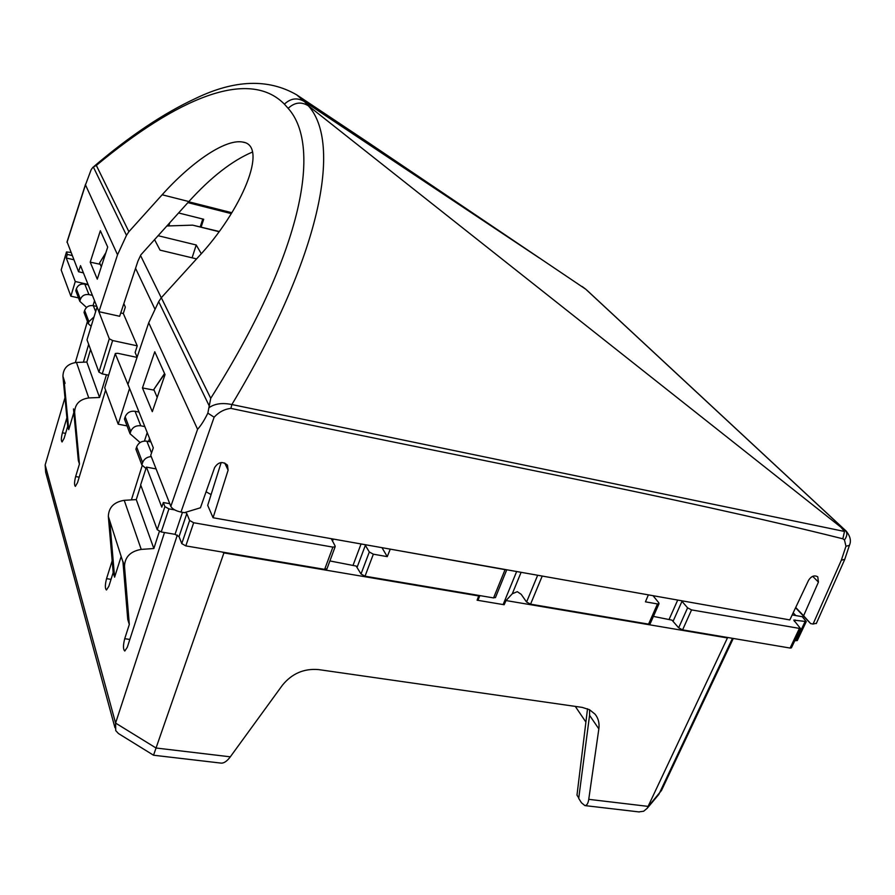 <?xml version="1.0" encoding="UTF-8"?>
<svg xmlns="http://www.w3.org/2000/svg" width="895" height="895" viewBox="0 0 895 895"><rect width="100%" height="100%" fill="white"/><g stroke="black" fill="none" stroke-linecap="round" stroke-linejoin="round"><path stroke-width="1.34" d="M164.557 373.528L153.806 389.482L164.691 373.841M137.114 357.183L135.134 352.496L137.237 345.839L123.32 313.507L125.322 307.075L123.834 303.651M157.196 397.402L153.806 389.482M219.152 231.481L192.671 225.148L166.783 225.976M154.522 239.558L160.06 250.141L196.576 258.901M158.012 235.687L196.218 244.984L192.089 257.827M201.263 253.688L196.218 244.984M101.292 266.799L99.614 262.873L105.722 253.162M105.89 252.67L99.614 262.873M211.086 494.611L206.085 491.758M381.975 547.673L387.255 556.634L373.349 554.195L365.026 576.19L361.009 573.986L356.165 566.065L329.897 560.941M169.759 503.684L163.326 502.531L164.904 506.626L168.92 508.875L174.715 509.904M168.92 508.875L161.223 531.966L175.051 534.337L179.045 536.597L181.774 543.612L189.617 520.465L186.809 513.585L185.5 512.332M189.617 520.465L193.667 522.747L332.884 547.113L335.133 546.778L335.122 545.995L331.295 538.712M373.349 554.195L369.311 552.002L364.947 544.652M156.088 468.913L146.433 467.112L161.794 507.152L163.326 502.531M129.831 639.444L124.718 638.706C123.04 645.362 123.062 649.468 124.785 651.023L127.303 647.253L164.501 532.525M146.433 467.112L140.649 484.855L157.229 529.706L161.223 531.966M78.491 297.89L70.862 296.178L75.269 281.511L88.023 284.42M90.574 349.486L86.826 362.05L76.467 362.43C67.707 363.672 63.187 368.292 62.93 376.28L67.707 426.288L64.104 438.371L62.057 441.973C61.028 440.911 61.151 437.845 62.415 432.777L66.89 417.73M83.392 362.173L88.683 344.362M73.837 259.751L66.252 257.995L67.315 254.415L66.476 251.954L70.962 252.446M75.269 281.511L66.252 257.995M72.182 255.545L67.315 254.415M86.826 362.05L99.569 397.481L88.762 397.939C79.633 399.293 74.923 404.092 74.621 412.36L73.502 408.903L78.312 460.41L79.442 464.035L75.65 476.543C74.307 481.935 74.207 485.202 75.359 486.365L77.518 482.707L105.599 390.108M67.707 426.288L68.747 429.645L73.837 412.561M87.43 321.45L75.337 362.509M64.977 397.693L45.153 464.952L115.578 723.082L177.311 535.076M124.718 638.706L129.316 624.475L127.761 619.463L122.917 561.422L124.483 566.233L129.316 624.475M111.036 579.356L106.55 578.651C104.995 584.827 104.972 588.608 106.46 590.006L108.854 586.27L113.184 572.576L114.605 577.163L121.161 556.477M106.55 578.651L112.166 560.829M131.386 499.891L142.283 465.299M365.026 576.19L493.559 597.916L505.06 569.656L390.075 549.105M387.255 556.634L390.198 549.317M181.774 543.612L185.813 545.894L193.667 522.747M327.022 568.694L324.661 569.365L185.813 545.894M648.137 594.817L540.636 575.776M505.06 569.656L506.313 569.701M575.295 706.401L585.901 722.075M589.592 709.746L589.57 715.329L578.707 798.407L581.437 802.748L584.916 805.601C586.829 805.545 588.116 803.453 588.753 799.336L648.316 806.406L661.483 790.475L733.274 638.448M578.763 797.971L576.984 795.14L587.523 708.784M70.862 296.178L61.173 269.988L66.465 252.2M66.443 252.088L61.173 269.988M94.042 316.875L88.907 321.674L88.292 323.699L84.029 312.478L84.633 310.464C86.211 306.728 89.108 305.117 93.315 305.654L96.828 306.437M91.156 326.295L88.292 323.699M99.569 397.481L106.438 374.748M74.621 412.36L79.442 464.035M62.93 376.28L63.959 379.48L68.747 429.645M63.959 379.48L65.089 383.351M88.213 284.878L84.801 284.107C80.707 283.57 77.899 285.125 76.366 288.772L75.784 290.73L79.8 301.313L86.546 307.477M114.952 727.713L45.667 472.258L45.153 464.952M589.57 715.329L598.844 728.899C599.605 723.182 598.352 718.282 595.097 714.21L589.548 709.724L582.186 707.386L318.598 669.594C303.998 668.33 291.949 673.532 282.44 685.178L230.317 756.823L156.043 748.007L153.537 755.223L118.442 733.531L115.746 730.611L115.578 723.082L156.043 748.007L223.918 552.909L222.318 552.07M151.244 456.584C146.993 456.897 144.117 458.911 142.618 462.592L141.857 464.93L135.906 449.234L136.644 446.929C138.546 442.611 141.958 440.698 146.869 441.179L150.953 441.962M145.974 468.51L141.857 464.93M113.184 572.576L108.329 516.381C108.742 507.353 114.045 501.994 124.226 500.327L136.264 499.589L153.851 548.523L159.377 531.417M153.851 548.523L141.231 549.407C130.536 551.242 124.953 556.858 124.483 566.233M108.329 516.381L109.749 520.778L114.605 577.163M109.749 520.778L122.973 562.082M139.016 412.069L135.055 411.275C130.29 410.783 127 412.629 125.177 416.824L124.461 419.061L130.01 433.717L140.101 442.544M136.264 499.589L140.795 485.269M493.559 597.916L495.517 597.39M478.903 595.443L477.091 600.198L504.165 604.74L506.011 600.556L727.434 637.956L647.186 808.308L658.809 794.447L732.468 638.314M224.108 552.372L223.918 552.909L478.724 595.947M792.187 614.91L802.256 616.711L806.272 621.566L793.764 620.112L800.533 628.592L791.404 647.868L790.106 648.058L682.594 629.879L691.555 609.909L687.595 607.839L681.453 600.724M653.059 595.69L658.787 602.794L659.011 603.733L657.478 603.946L645.44 601.832L648.304 595.018M800.533 628.592L691.555 609.909M650.195 623.703L648.562 624.128L530.556 604.17L542.157 576.223M530.556 604.17L526.573 602.033L521.192 594.325L517.299 591.673L512.309 593.754L506.011 600.556M795.778 615.559L793.183 612.806M598.844 728.899L588.753 799.336M638.817 811.899L643.662 811.239L647.186 808.308M79.8 301.313L80.393 299.333C81.948 295.641 84.801 294.063 88.941 294.589L92.409 295.372M477.091 600.198L504.165 604.74M130.01 433.717L130.748 431.446C132.605 427.195 135.962 425.315 140.795 425.796L144.811 426.591M221.009 763.099L221.345 763.144C224.164 763.166 227.151 761.052 230.317 756.823M682.594 629.879L678.656 627.809L671.988 620.145L653.417 616.398M797.322 640.462L794.849 640.596M123.32 313.507L120.758 312.948M97.342 307.735L109.302 338.78L112.625 340.536L137.237 345.839M115.276 353.693L104.726 387.736L115.343 353.48L117.76 353.301L137.047 357.407M115.321 353.861L129.864 389.168M127.056 425.908L118.196 424.174L129.361 389.068M96.873 307.623L87.005 339.831L98.942 372.107L102.243 373.886L112.625 340.536M108.552 375.184L102.243 373.886M118.196 424.174L104.726 387.736M252.491 152.027C232.197 160.641 210.985 177.143 188.856 201.554L140.828 254.896L137.908 261.195L119.65 316.282L98.92 311.684L117.536 254.773L126.497 235.329L128.891 231.693L162.152 194.774C190.344 163.214 225.014 138.535 242.791 142.07C268.903 145.572 241.885 210.683 197.952 257.391L161.313 297.711L210.728 398.309L207.841 413.143L214.129 417.193L180.98 512.063C175.722 510.9 172.332 509.009 170.822 506.391L150.729 455.275L153.302 447.836L127.951 384.358L148.727 322.771L158.672 301.66L161.313 297.711M816.419 623.267L813.074 624.039L810.646 623.602L803.609 615.771L818.433 582.097L817.773 576.827C814.394 574.948 811.34 576.089 808.599 580.228L789.815 619.922L213.066 517.746L207.707 505.373L221.166 462.547M168.797 225.82L169.826 222.609M201.14 227.006L203.691 219.253L178.541 212.954M846.558 531.44L840.875 527.166L844.5 531.462L842.833 538.79L844.466 539.965C847.196 536.194 847.543 533.051 845.484 530.522L585.778 289.23L368.494 142.719L296.625 94.803L304.479 101.616C297.442 97.331 290.763 98.181 284.409 104.156C248.374 67.561 176.796 98.651 96.336 165.418L92.901 167.287L91.156 169.692L85.484 184.885L117.536 254.773M67.058 241.795L78.559 271.756L80.528 265.625L98.92 311.684M90.216 262.145L97.286 279.162L107.702 247.065L100.352 230.72L90.216 262.145L100.229 264.305M840.875 527.166L308.35 105.789C301.279 101.482 294.544 102.332 288.145 108.351C323.017 147.026 300.977 255.914 210.728 398.309M308.35 105.789C342.125 143.133 321.439 255.455 231.872 404.54C222.43 402.605 214.867 403.611 209.206 407.583M148.727 322.771L197.582 429.298C201.017 425.494 204.44 420.113 207.841 413.143M154.768 351.757L142.45 387.949L152.295 411.666L165.038 374.602L154.768 351.757M231.861 212.719L188.655 201.767M539.126 257.849L304.479 101.616L308.361 105.789M844.5 531.462L231.872 404.54L230.888 408.388C224.488 409.116 218.906 412.047 214.129 417.193M849.545 544.932L849.411 545.357C851.425 540.916 850.306 536.116 846.032 530.959L586.661 289.991M844.466 539.965L845.965 546.252L841.3 560.292L844.779 559.263M213.066 517.746L228.113 470.166L227.453 465.143C222.62 461.07 218.346 461.898 214.61 467.604L200.435 507.778L184.381 512.667L180.98 512.063M154.085 390.142L142.45 387.949M202.762 219.018L200.267 226.793M810.646 623.602L795.577 607.75M803.609 615.771L795.711 607.459M83.425 272.874L78.559 271.756M140.537 255.511L161.279 297.755M135.548 268.321L155.048 309.357M219.006 231.682L192.671 225.148M65.592 433.381L62.415 432.777M75.65 476.543L79.196 477.18M164.904 506.626L157.229 529.706M182.457 512.332L175.051 534.337M186.809 513.585L179.045 536.597M332.884 547.113L324.661 569.365M333.287 539.047L332.504 541.173M361.054 543.97L353.189 564.924M365.406 545.2L357.183 567.061M369.311 552.002L361.009 573.986M657.478 603.946L648.562 624.128M521.103 572.319L512.309 593.754M526.573 602.033L537.66 575.25M516.65 571.525L503.158 604.494M479.865 595.611L477.975 600.265M88.907 321.674L84.633 310.464M76.467 362.43L88.762 397.939M95.664 311.583L93.315 305.654M88.941 294.589L84.801 284.107M80.393 299.333L76.366 288.772M142.618 462.592L136.644 446.929M124.226 500.327L141.231 549.407M151.523 452.959L146.869 441.179M140.795 425.796L135.055 411.275M130.748 431.446L125.177 416.824M654.279 595.913L653.876 596.82M677.705 600.064L669.225 619.105M682.012 601.25L673.152 621.119M678.656 627.809L687.595 607.839M799.235 628.76L790.106 648.058M795.051 619.955L794.38 621.387M795.979 640.786L805.008 621.723M96.537 305.71L96.347 306.325M94.534 300.698L93.035 305.598M149.566 438.483L148.592 441.503M147.216 432.587L144.464 441.045M98.942 372.107L109.302 338.78M188.856 201.554L162.152 194.774M284.409 104.144L288.134 108.34M96.336 165.418L128.891 231.693M231.302 213.625L187.894 202.617M93.326 166.94L126.497 235.329M85.484 184.885L67.013 242.388M158.672 301.66L209.363 406.173M197.582 429.298L170.822 506.391M582.142 286.501L585.509 289.029M842.833 538.79C673.241 496.356 470.837 459.001 230.888 408.388M841.3 560.292L813.074 624.039M844.656 559.644L849.411 545.357L845.965 546.252M228.113 470.166L224.723 462.995M818.433 582.097L812.694 576.324M335.133 546.778L326.91 568.996M495.416 597.636L506.76 569.779M584.916 805.601L639.321 811.955M153.537 755.223L221.345 763.144M659.011 603.733L650.106 623.893M797.244 640.619L806.272 621.566M244.525 142.54L242.791 142.07M296.625 94.803C268.187 78.413 234.479 79.633 195.513 98.484C163.673 113.262 129.898 135.85 94.165 166.269M85.573 184.169L67.058 241.773M844.611 559.711L816.285 623.58"/></g></svg>
